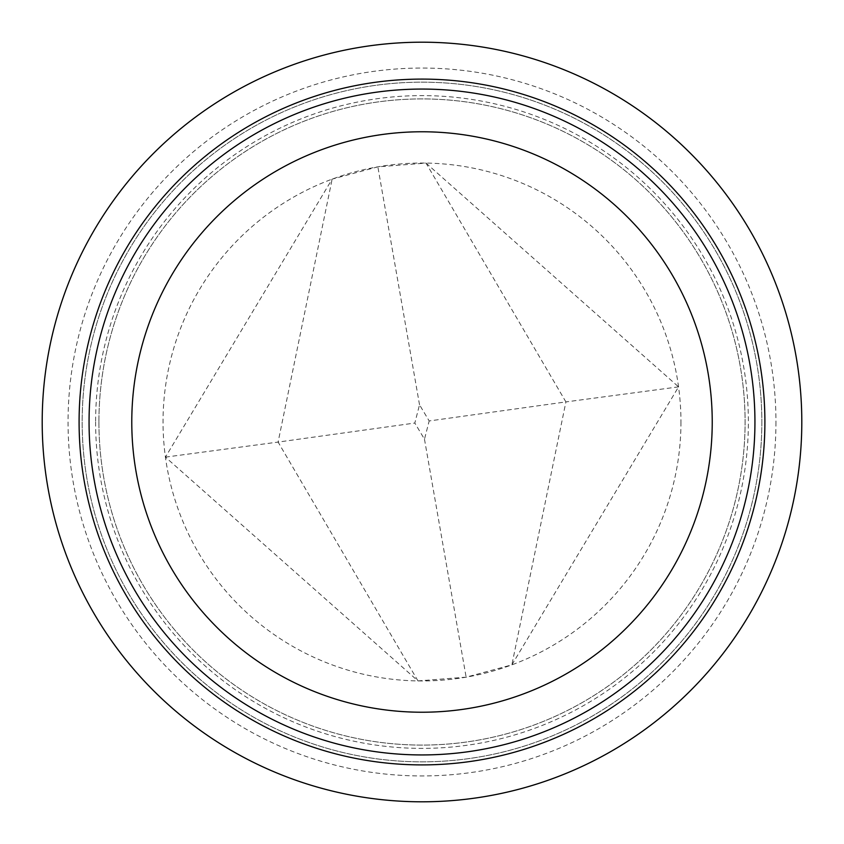 <?xml version="1.0" encoding="UTF-8"?>
<svg xmlns="http://www.w3.org/2000/svg" width="844" height="844" viewBox="0 0 844 844"><rect width="100%" height="100%" fill="white"/><g stroke="black" fill="none" stroke-linecap="round" stroke-linejoin="round"><path stroke-width="0.63" stroke-dasharray="4.22 3.17" d="M680.95 422A258.95 258.95 0 0 1 302.827 651.906A258.95 258.95 0 0 1 272.739 210.388A258.95 258.95 0 0 1 680.95 422M761.847 422A339.847 339.847 0 0 1 252.082 716.313A339.847 339.847 0 0 1 252.082 127.687A339.847 339.847 0 0 1 761.847 422A339.847 339.847 0 0 1 252.082 716.313A339.847 339.847 0 0 1 252.082 127.687A339.847 339.847 0 0 1 761.847 422A339.847 339.847 0 0 1 252.082 716.313A339.847 339.847 0 0 1 252.082 127.687A339.847 339.847 0 0 1 761.847 422M98.927 422A323.073 323.073 0 0 0 583.542 701.797A323.073 323.073 0 0 0 583.542 142.203A323.073 323.073 0 0 0 98.927 422A323.073 323.073 0 0 0 583.542 701.797A323.073 323.073 0 0 0 583.542 142.203A323.073 323.073 0 0 0 98.927 422A323.073 323.073 0 0 0 583.542 701.797A323.073 323.073 0 0 0 583.542 142.203A323.073 323.073 0 0 0 98.927 422M801.8 422A379.8 379.8 0 0 1 422 801.8A379.8 379.8 0 0 1 42.2 422A379.8 379.8 0 0 1 422 42.2A379.8 379.8 0 0 1 801.8 422A379.8 379.8 0 0 1 422 801.8A379.8 379.8 0 0 1 42.2 422A379.8 379.8 0 0 1 422 42.2A379.8 379.8 0 0 1 801.8 422M426.03 163.082L678.565 386.868L511.865 664.861L466.131 677.162L417.97 680.918L165.435 457.131L332.135 179.139L377.869 166.838L426.03 163.082L565.902 401.923L429.174 420.956L419.521 404.793L414.826 423.044L424.479 439.207L429.174 420.956M419.521 404.793L377.869 166.838M678.565 386.868L565.902 401.923L511.865 664.861M417.97 680.918L278.098 442.077L414.826 423.044M165.435 457.131L278.098 442.077L332.135 179.139M424.479 439.207L466.131 677.162M95.615 422A326.385 326.385 0 0 0 585.187 704.656A326.385 326.385 0 0 0 585.187 139.344A326.385 326.385 0 0 0 95.615 422M775.952 422A353.952 353.952 0 0 1 245.024 728.53A353.952 353.952 0 0 1 245.024 115.47A353.952 353.952 0 0 1 775.952 422"/><path stroke-width="1.27" d="M42.2 422A379.8 379.8 0 0 0 611.9 750.917A379.8 379.8 0 0 0 611.9 93.083A379.8 379.8 0 0 0 42.2 422A379.8 379.8 0 0 0 611.9 750.917A379.8 379.8 0 0 0 611.9 93.083A379.8 379.8 0 0 0 42.2 422M89.063 422A332.937 332.937 0 0 0 588.468 710.331A332.937 332.937 0 0 0 588.468 133.668A332.937 332.937 0 0 0 89.063 422M131.78 422A290.22 290.22 0 0 0 567.115 673.343A290.22 290.22 0 0 0 567.115 170.657A290.22 290.22 0 0 0 131.78 422M79.093 422A342.907 342.907 0 0 0 593.448 718.961A342.907 342.907 0 0 0 593.448 125.039A342.907 342.907 0 0 0 79.093 422"/></g></svg>

